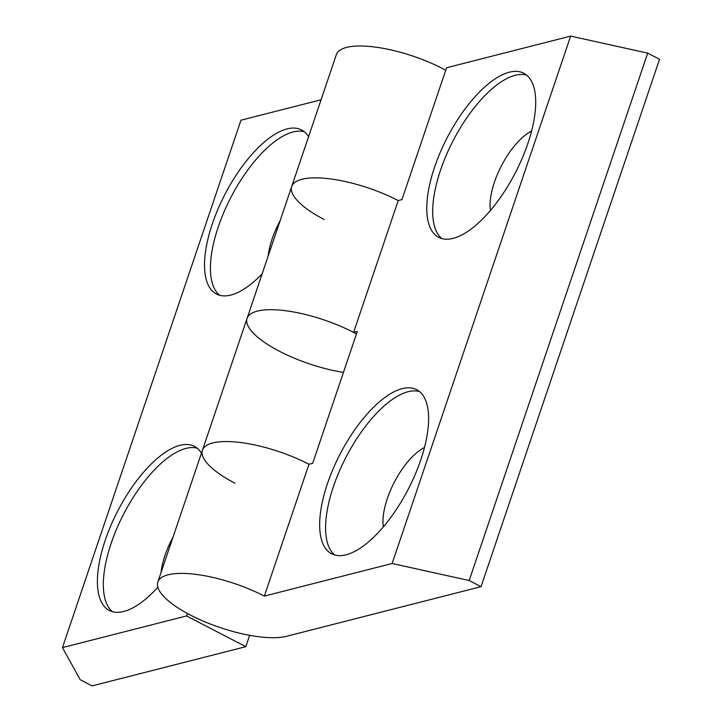 <?xml version="1.0" encoding="UTF-8"?>
<svg xmlns="http://www.w3.org/2000/svg" width="722" height="722" viewBox="0 0 722 722"><rect width="100%" height="100%" fill="white"/><g stroke="black" fill="none" stroke-linecap="round" stroke-linejoin="round"><path stroke-width="1.08" d="M420.809 459.815A92.416 38.329 -62.6 0 0 416.693 389.681A92.416 38.329 -62.6 0 0 327.463 483.623A92.416 38.329 -62.6 0 0 331.569 553.756A92.416 38.329 -62.6 0 0 420.809 459.815M419.5 391.532A92.416 38.329 -62.6 0 0 333.383 486.7A92.416 38.329 -62.6 0 0 334.692 554.983M424.491 447.523A51.343 21.29 -62.6 0 0 387.308 498.622A51.343 21.29 -62.6 0 0 383.346 526.816M527.917 143.371A92.416 38.329 -62.6 0 0 523.802 73.247A92.416 38.329 -62.6 0 0 434.572 167.188A92.416 38.329 -62.6 0 0 438.678 237.321A92.416 38.329 -62.6 0 0 527.917 143.371M526.6 75.097A92.416 38.329 -62.6 0 0 440.492 170.266A92.416 38.329 -62.6 0 0 441.801 238.54M531.591 131.088A51.343 21.29 -62.6 0 0 494.417 182.188A51.343 21.29 -62.6 0 0 490.455 210.382M469.174 580.524L392.145 563.494L264.342 596.101L308.971 464.246A73.346 23.158 -161.3 0 0 202.458 450.185A73.346 23.158 18.7 0 1 308.971 464.246L312.68 463.307L357.309 331.452L353.599 332.4L398.228 200.554A73.346 23.158 -161.3 0 0 291.715 186.484A73.346 23.158 18.7 0 1 398.228 200.554L401.937 199.606L446.566 67.76L570.651 36.1L647.688 53.13L659.538 59.276L481.023 586.67L469.174 580.524L647.688 53.13M264.342 596.101A73.346 23.158 -161.3 0 0 157.829 582.031A73.346 23.158 -161.3 0 0 204.488 621.651A73.346 23.158 -161.3 0 0 286.553 636.29L481.023 586.67M343.455 372.39A73.346 23.158 18.7 0 1 247.086 318.33A73.346 23.158 18.7 0 1 353.599 332.4M392.145 563.494L570.651 36.1M308.556 136.72A92.416 38.329 -62.6 0 0 301.552 129.951A92.416 38.329 -62.6 0 0 212.313 223.892A92.416 38.329 -62.6 0 0 216.429 294.016A92.416 38.329 -62.6 0 0 262.158 273.791M304.35 131.792A92.416 38.329 -62.6 0 0 218.243 226.961A92.416 38.329 -62.6 0 0 219.551 295.244M280.145 220.67A51.343 21.29 -62.6 0 0 272.158 238.883A51.343 21.29 -62.6 0 0 268.151 256.093M201.447 453.154A92.416 38.329 -62.6 0 0 194.444 446.386A92.416 38.329 -62.6 0 0 105.204 540.327A92.416 38.329 -62.6 0 0 109.32 610.46A92.416 38.329 -62.6 0 0 157.838 587.239M197.241 448.236A92.416 38.329 -62.6 0 0 111.134 543.404A92.416 38.329 -62.6 0 0 112.442 611.678M173.036 537.105A51.343 21.29 -62.6 0 0 165.049 555.326A51.343 21.29 -62.6 0 0 161.042 572.528M324.142 219.452A73.346 23.158 18.7 0 1 291.715 186.484L202.458 450.185A73.346 23.158 18.7 0 0 234.894 483.153M291.715 186.484L336.344 54.637A73.346 23.158 18.7 0 1 445.727 70.224M356.469 333.925A73.346 23.158 -161.3 0 0 247.086 318.33M249.65 635.315L245.805 646.677L92.082 685.9L80.232 679.754L62.462 647.598L186.556 615.947L187.395 613.474M321.064 99.78L240.977 120.204L62.462 647.598M245.805 646.677L186.556 615.947M157.829 582.031L202.458 450.185"/></g></svg>
